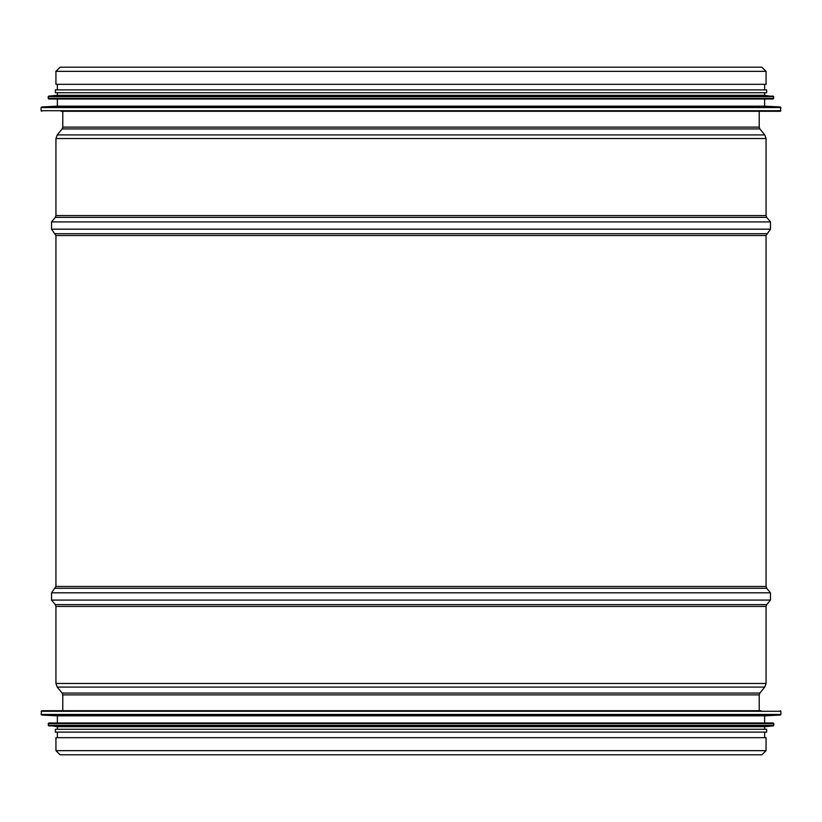 <?xml version="1.0" encoding="UTF-8"?>
<svg xmlns="http://www.w3.org/2000/svg" width="822" height="822" viewBox="0 0 822 822"><rect width="100%" height="100%" fill="white"/><g stroke="black" fill="none" stroke-linecap="round" stroke-linejoin="round"><path stroke-width="1.23" d="M55.937 750.661L55.937 737.673L766.063 737.673L766.063 750.661L761.922 754.791L60.078 754.791L55.937 750.661L766.063 750.661M55.937 71.339L55.937 84.327L766.063 84.327L766.063 71.339L761.922 67.209L60.078 67.209L55.937 71.339L766.063 71.339M61.075 111.289L780.325 111.289L780.9 107.548L41.1 107.548L41.1 110.713L780.9 110.713M780.355 106.973L41.645 106.973L57.365 106.151L764.635 106.151L780.355 106.973L780.9 107.548M57.365 106.151L57.365 99.02L48.806 99.02L773.194 99.02L773.769 96.688L48.231 96.688L48.231 98.445L773.769 98.445M773.245 96.112L48.755 96.112L57.365 95.311L764.635 95.311L773.769 96.688M55.362 92.742L766.638 92.742L766.638 89.886L55.362 89.886L55.362 92.742M760.925 710.711L41.675 710.711L41.1 714.452L780.9 714.452L780.9 711.287L41.1 711.287M41.645 715.027L780.355 715.027L764.635 715.849L57.365 715.849L41.645 715.027L41.1 714.452M764.635 715.849L764.635 722.98L773.194 722.98L48.806 722.98L48.231 725.312L773.769 725.312L773.769 723.555L48.231 723.555M48.755 725.888L773.245 725.888L764.635 726.689L57.365 726.689L48.231 725.312M766.638 729.258L55.362 729.258L55.362 732.114L766.638 732.114L766.638 729.258M766.063 235.534L55.937 235.534L55.937 586.466L766.063 586.466L766.063 235.534L770.461 229.184L770.461 221.919L51.539 221.919L55.279 217.378L766.721 217.378L766.063 215.57L766.063 138.528L764.768 134.911L57.232 134.911L62.133 128.931L759.867 128.931L759.22 127.122L759.22 111.289M62.78 710.711L62.78 694.878L759.22 694.878L759.22 710.711M62.78 694.878L62.133 693.069L759.867 693.069L759.22 694.878M62.133 693.069L57.232 687.089L764.768 687.089L759.867 693.069M57.232 687.089L55.937 683.472L766.063 683.472L764.768 687.089M55.937 683.472L55.937 606.431L766.063 606.431L766.063 683.472M55.937 606.431L55.279 604.622L766.721 604.622L766.063 606.431M55.279 604.622L51.539 600.081L770.461 600.081L766.721 604.622M55.937 586.466L51.539 592.816L770.461 592.816L770.461 600.081M55.279 588.285L766.721 588.285L770.461 592.816M62.133 128.931L62.78 127.122L759.22 127.122M55.279 217.378L55.937 215.57L55.937 138.528L766.063 138.528M55.937 215.57L766.063 215.57M55.937 235.534L51.539 229.184L770.461 229.184M55.279 233.715L766.721 233.715M51.539 592.816L51.539 600.081M766.063 586.466L766.721 588.285M62.78 127.122L62.78 111.289M759.867 128.931L764.768 134.911M55.937 138.528L57.232 134.911M766.721 217.378L770.461 221.919M51.539 229.184L51.539 221.919M41.1 110.713L41.675 111.289M41.645 106.973L41.1 107.548M764.635 106.151L764.635 99.02M48.231 98.445L48.806 99.02M48.755 96.112L48.231 96.688M764.635 95.311L764.635 92.742M57.365 95.311L57.365 92.742M764.635 89.886L764.635 84.327M57.365 89.886L57.365 84.327M780.9 711.287L780.325 710.711M780.355 715.027L780.9 714.452M57.365 715.849L57.365 722.98M773.769 723.555L773.194 722.98M773.245 725.888L773.769 725.312M57.365 726.689L57.365 729.258M764.635 726.689L764.635 729.258M57.365 732.114L57.365 737.673M764.635 732.114L764.635 737.673"/></g></svg>
